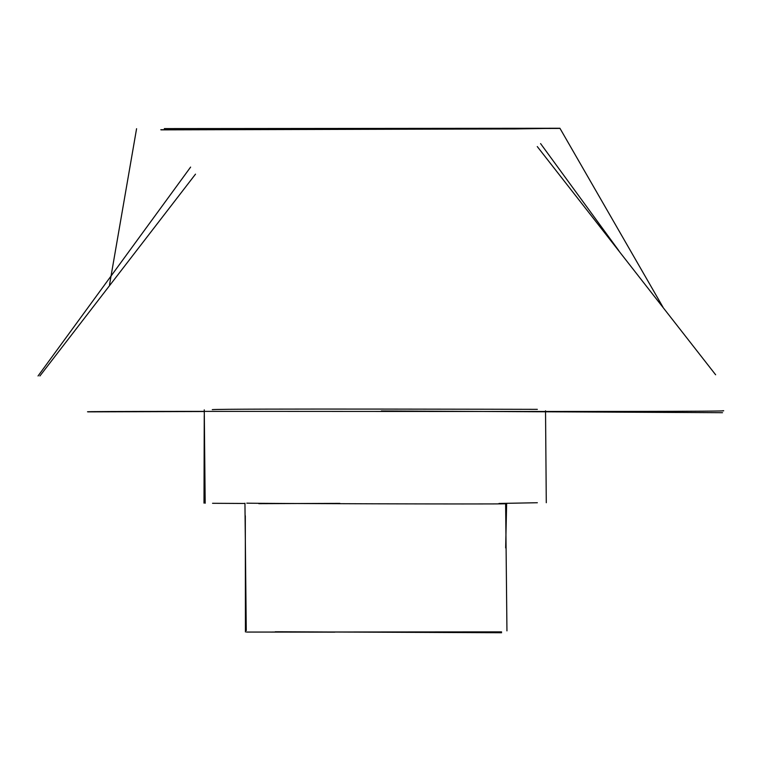 <?xml version="1.0" encoding="UTF-8"?>
<svg xmlns="http://www.w3.org/2000/svg" width="761" height="761" viewBox="0 0 761 761"><rect width="100%" height="100%" fill="white"/><g stroke="black" fill="none" stroke-linecap="round" stroke-linejoin="round"><path stroke-width="1.14" d="M334.84 632.153L246.735 632.058M246.516 632.068L501.585 631.877M504.809 503.801C497.96 504.267 254.05 503.563 246.792 503.154M537.352 502.736L498.988 503.459M244.956 503.468L212.538 503.297M204.309 411.52L88.086 411.863C64.656 410.617 749.623 412.395 722.95 410.693M212.281 409.627C221.898 408.543 529.884 409.332 537.342 409.342M109.517 284.842L136.58 128.704M160.999 129.865L514.959 128.932L559.915 128.257L662.955 307.121M559.915 128.257L164.347 128.599M350.421 632.096L278.431 631.763M275.244 631.763L501.585 632.743M245.308 515.73L245.432 631.953M506.626 503.858L505.665 547.882M505.627 503.82L506.95 630.869M244.947 503.24L246.269 630.622M339.92 503.373L258.788 503.658M381.394 410.95L722.522 412.69M203.996 503.126L204.252 415.744M38.05 375.972L190.611 167.097M540.586 143.591L618.902 250.788M160.818 129.722L559.287 128.438M265.399 128.638L164.405 128.894M39.895 375.972L195.501 174.155M537.266 146.559L715.635 374.773M204.262 409.856L205.185 503.24M546.284 502.726L545.532 410.797"/></g></svg>
